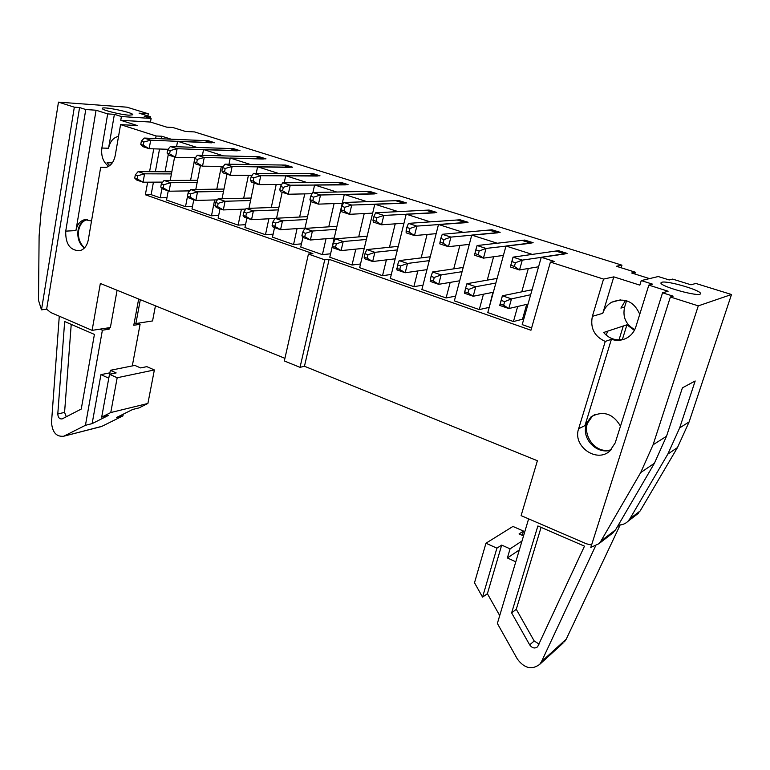 <?xml version="1.0" encoding="UTF-8"?>
<svg xmlns="http://www.w3.org/2000/svg" width="770" height="770" viewBox="0 0 770 770"><rect width="100%" height="100%" fill="white"/><g stroke="black" fill="none" stroke-linecap="round" stroke-linejoin="round"><path stroke-width="1.16" d="M511.617 612.901L529.683 644.885C532.166 648.186 534.803 648.821 537.604 646.79L584.488 546.161L537.864 525.968L511.617 612.901L516.266 609.301L534.207 640.996L539.077 644.086M528.624 518.865L497.362 623.45L517.344 659.024C524.36 668.389 531.8 670.179 539.683 664.385L563.101 643.046M564.458 641.814L566.229 639.177L541.503 661.642L539.683 664.385M541.503 661.642L595.489 546.132M541.089 527.363L516.266 609.301M522.243 535.304L523.504 531.079L519.076 533.918L523.542 535.881M519.336 549.944L507.372 557.971L510.077 548.846L501.684 545.093L496.91 548.163L485.957 543.225L474.503 582.774L482.559 597.125L496.91 548.163M522.012 540.992L510.077 548.846M523.504 531.079L512.935 526.449L485.957 543.225M515.794 561.782L507.372 557.971M501.684 545.093L487.4 593.699L499.711 615.567M487.4 593.699L482.559 597.125M566.229 639.177L620.168 524.947M617.271 526.901L619.783 524.986M611.226 449.709C592.284 455.58 577.182 426.522 593.381 415.636L594.931 414.606M138.667 299.001L133.778 325.277L140.092 324.286L132.296 365.914M123.258 414.183L122.93 415.896L101.505 426.532L63.737 436.215L101.986 426.311M99.994 426.917L101.505 426.532M140.092 324.286L137.657 323.265M59.28 316.191L51.513 422.326C52.293 432.355 56.364 436.985 63.737 436.215M108.782 378.195L100.937 374.644L92.13 423.625L108.349 415.473L101.698 417.109L109.494 374.278L116.164 372.921L110.351 370.312L109.638 374.249M110.351 370.312L134.856 365.404L140.592 367.925L146.849 366.645L154.366 369.947L147.898 403.47L138.966 407.917L132.719 409.457L116.655 417.465L122.93 415.896M109.494 374.278L117.175 377.743L154.366 369.947M117.175 377.743L110.764 412.547L147.898 403.47M110.764 412.547L101.698 417.109M92.13 423.625L85.441 425.3L64.218 435.993M106.635 328.107L109.119 329.165L109.388 327.673M109.119 329.165L102.381 330.224L85.441 425.3M100.937 374.644L109.898 372.824M62.322 418.813L81.254 409.043L94.412 334.421L64.661 321.533L57.788 413.971C58.058 417.513 59.492 419.159 62.1 418.918L62.322 418.813M99.898 329.156L102.381 330.224M84.584 247.825C79.762 243.561 77.789 237.766 78.656 230.442C79.878 224.407 82.804 220.769 87.434 219.517M71.225 324.372L64.574 412.393L66.307 416.753M246.496 213.059L243.792 212.125L243.108 215.427L244.359 217.198L251.54 219.681L245.813 216.36L246.496 213.059L253.378 210.903L251.54 219.681L274.977 218.468M243.108 215.427L245.813 216.36M278.355 209.873L253.378 210.903L246.179 208.449L278.933 207.207M243.792 212.125L246.179 208.449M137.734 175.743L135.308 174.915L134.74 178.072L136.608 179.978L143.056 182.211L137.166 178.91L137.734 175.743L144.587 173.818L143.056 182.211L162.74 182.105M134.74 178.072L137.166 178.91M171.431 173.914L144.587 173.818L138.109 171.614L171.835 171.806M135.308 174.915L138.109 171.614M163.846 184.704L161.344 183.847L160.757 187.033L162.48 188.919L169.102 191.21L163.25 187.899L163.846 184.704L170.699 182.721L169.102 191.21L189.69 190.883M160.757 187.033L163.25 187.899M197.13 182.557L170.699 182.721L164.058 180.459L197.563 180.334M161.344 183.847L164.058 180.459M190.652 193.896L188.092 193.02L187.466 196.244L189.045 198.092L195.85 200.441L190.026 197.13L190.652 193.896L197.524 191.865L195.85 200.441L217.352 199.873M187.466 196.244L190.026 197.13M223.502 191.422L197.524 191.865L190.7 189.535L223.983 189.064M188.092 193.02L190.7 189.535M218.199 203.347L215.562 202.443L214.907 205.706L216.322 207.515L223.319 209.931L217.535 206.61L218.199 203.347L225.071 201.259L223.319 209.931L245.774 209.065M214.907 205.706L217.535 206.61M250.568 200.527L225.071 201.259L218.064 198.862L251.087 198.025M215.562 202.443L218.064 198.862M275.593 223.04L272.811 222.087L272.099 225.427L273.167 227.15L280.559 229.701L274.88 226.38L275.593 223.04L282.484 220.826L280.559 229.701L304.978 228.084M272.099 225.427L274.88 226.38M306.903 219.479L282.484 220.826L275.073 218.305L307.538 216.63M272.811 222.087L275.073 218.305M305.526 233.31L302.658 232.319L301.907 235.697L302.793 237.381L310.387 240.009L304.766 236.688L305.526 233.31L312.408 231.029L310.387 240.009L334.219 238.046M301.907 235.697L304.766 236.688M336.23 229.345L312.408 231.029L304.795 228.43L336.933 226.284M302.658 232.319L304.795 228.43M336.317 243.869L333.372 242.858L332.582 246.275L333.266 247.911L341.081 250.606L335.518 247.295L336.317 243.869L343.199 241.52L341.081 250.606L364.277 248.286M332.582 246.275L335.518 247.295M366.376 239.48L343.199 241.52L335.364 238.854L367.165 236.198M333.372 242.858L335.364 238.854M368.012 254.745L364.97 253.705L364.143 257.161L364.624 258.739L372.67 261.521L367.175 258.2L368.012 254.745L374.894 252.329L372.67 261.521L395.174 258.816M364.143 257.161L367.175 258.2M397.378 249.913L374.894 252.329L366.818 249.576L398.254 246.352M364.97 253.705L366.818 249.576M400.65 265.939L397.522 264.87L396.906 269.895L405.193 272.753L399.774 269.442L400.65 265.939L407.522 263.446L405.193 272.753L426.965 269.644M396.656 268.364L399.774 269.442M429.265 260.635L407.522 263.446L399.207 260.616L430.247 256.776M397.522 264.87L399.207 260.616M434.27 277.469L431.046 276.372L430.151 281.377L438.688 284.322L433.356 281.021L434.27 277.469L441.133 274.909L438.688 284.322L459.671 280.79M430.141 279.914L433.356 281.021M462.077 271.675L441.133 274.909L432.567 271.983L463.194 267.459M431.046 276.372L432.567 271.983M468.92 289.356L465.6 288.221L464.406 293.206L473.204 296.248L467.958 292.947L468.92 289.356L475.764 286.719L473.204 296.248L493.339 292.253M464.647 291.811L467.958 292.947M495.861 283.033L475.764 286.719L466.938 283.707L497.131 278.403M492.887 292.35L489.142 307.615M465.6 288.221L466.938 283.707M528.018 304.073L508.787 308.539L503.647 305.257L504.658 301.619L501.231 300.444L499.72 305.411L502.377 295.786L511.482 298.885L508.787 308.539L499.72 305.411M500.231 304.073L503.647 305.257M530.665 294.737L511.482 298.885L504.658 301.619M532.07 289.741L502.377 295.786L501.231 300.444M526.699 304.381L522.503 319.223L523.629 319.608M253.84 177.764L251.107 176.869L250.404 180.228L251.617 182.249L258.893 184.627L253.147 181.123L253.84 177.764L260.761 175.704L258.893 184.627L281.714 184.415M250.404 180.228L253.147 181.123M317.394 176.032L260.761 175.704L253.465 173.346L309.55 173.597L316.663 175.791M251.107 176.869L253.465 173.346M143.807 142.017L141.353 141.218L140.775 144.423L142.623 146.56L149.149 148.697L143.23 145.222L143.807 142.017L150.699 140.169L149.149 148.697L168.091 149.284M140.775 144.423L143.23 145.222M211.837 142.835L150.699 140.169L144.154 138.061L204.57 140.592L211.019 142.575M141.353 141.218L144.154 138.061M170.218 150.593L167.687 149.775L167.08 153.018L168.784 155.126L175.483 157.321L169.612 153.836L170.218 150.593L177.11 148.697L175.483 157.321L195.359 157.763M167.08 153.018L169.612 153.836M237.237 150.824L177.11 148.697L170.391 146.531L229.835 148.533L236.438 150.573M167.687 149.775L170.391 146.531M197.332 159.4L194.743 158.562L194.107 161.835L195.647 163.923L202.539 166.176L196.697 162.682L197.332 159.4L204.243 157.455L202.539 166.176L223.367 166.435M194.107 161.835L196.697 162.682M263.282 159.015L204.243 157.455L197.332 155.232L255.736 156.676L262.503 158.764M194.743 158.562L197.332 155.232M225.196 168.457L222.53 167.591L221.866 170.911L223.252 172.961L230.326 175.281L224.532 171.777L225.196 168.457L232.117 166.455L230.326 175.281L252.146 175.329M221.866 170.911L224.532 171.777M289.992 167.408L232.117 166.455L225.013 164.164L282.301 165.03L289.231 167.177M222.53 167.591L225.013 164.164M283.302 187.331L280.482 186.417L279.751 189.815L280.781 191.797L288.259 194.242L282.571 190.729L283.302 187.331L290.223 185.214L288.259 194.242L312.119 193.722M279.751 189.815L282.571 190.729M345.518 184.867L290.223 185.214L282.725 182.788L337.51 182.394L344.806 184.646M280.482 186.417L282.725 182.788M313.602 197.178L310.705 196.234L309.935 199.671L310.772 201.615L318.462 204.137L312.832 200.614L313.602 197.178L320.522 194.993L318.462 204.137L342.246 203.28M309.935 199.671L312.832 200.614M374.384 193.944L320.522 194.993L312.803 192.5L366.212 191.422L373.691 193.732M310.705 196.234L312.803 192.5M344.787 207.303L341.803 206.331L340.994 209.815L341.63 211.721L349.551 214.31L343.978 210.787L344.787 207.303L351.707 205.061L349.551 214.31L372.67 213.126M340.994 209.815L343.978 210.787M404.038 203.27L351.707 205.061L343.767 202.5L395.693 200.691L403.365 203.059M341.803 206.331L343.767 202.5M376.896 217.737L373.825 216.736L372.978 220.258L373.392 222.116L381.545 224.782L376.049 221.26L376.896 217.737L383.807 215.427L381.545 224.782L403.961 223.242M372.978 220.258L376.049 221.26M434.492 212.847L383.807 215.427L375.635 212.78L425.974 210.21L433.847 212.645M373.825 216.736L375.635 212.78M409.967 228.478L406.801 227.448L406.098 232.829L414.501 235.572L409.082 232.049L409.967 228.478L416.868 226.101L414.501 235.572L436.157 233.656M405.915 231.019L409.082 232.049M465.792 222.684L416.868 226.101L408.447 223.377L457.091 219.999L465.176 222.492M406.801 227.448L408.447 223.377M444.049 239.557L440.777 238.488L439.795 243.859L448.448 246.689L443.116 243.166L444.049 239.557L450.941 237.093L448.448 246.689L469.296 244.369M439.853 242.098L443.116 243.166M497.969 232.81L450.941 237.093L442.259 234.292L489.075 230.057L497.382 232.627M440.777 238.488L442.259 234.292M479.181 250.962L475.812 249.875L474.522 255.226L483.445 258.142L478.199 254.629L479.181 250.962L486.053 248.431L483.445 258.142L503.416 255.409M474.84 253.532L478.199 254.629M531.069 243.214L486.053 248.431L477.102 245.543L521.973 240.404L530.511 243.041M475.812 249.875L477.102 245.543M538.567 266.776L519.529 269.962L514.389 266.449L515.419 262.743L511.944 261.608L510.337 266.949L513.041 257.142L522.272 260.125L519.529 269.962L510.337 266.949M510.924 265.313L514.389 266.449M565.113 253.917L522.272 260.125L515.419 262.743M564.593 253.754L555.815 251.039L513.041 257.142L511.944 261.608M517.661 306.479L513.436 321.552L487.785 312.572L505.986 246.015L532.272 254.398L558.462 250.664L558.154 251.732M521.791 291.753L528.316 268.489M513.436 321.552L522.503 319.223M505.986 246.015L533.148 242.723L524.745 240.076L497.266 243.233L471.75 235.091L500.144 232.357L491.972 229.797L463.28 232.386L438.505 224.484L468.054 222.28L460.104 219.787L430.276 221.856L406.204 214.176L436.831 212.481L429.092 210.056L398.206 211.635L374.807 204.166L406.445 202.943L398.918 200.575L367.04 201.682L344.296 194.425L376.867 193.655L369.542 191.355L336.731 192.019L314.603 184.964L348.059 184.608L340.927 182.365L307.259 182.615L285.718 175.743L320.002 175.801L313.043 173.616L278.567 173.462L257.603 166.772L292.658 167.215L285.872 165.088L250.645 164.549L230.23 158.042L265.997 158.851L259.384 156.772L223.444 155.877L203.559 149.534L239.999 150.689L233.551 148.658L196.956 147.426L177.581 141.247L214.647 142.72L208.352 140.746L171.133 139.187L161.902 136.242L156.098 135.982L120.582 124.624L137.301 125.539L120.755 120.293L121.4 116.549L151.113 118.436L150.458 122.055L120.755 120.293M524.457 241.135L524.745 240.076M488.758 307.48L479.277 309.588L483.445 294.217M487.256 280.136L493.599 256.757M531.618 327.924L522.204 324.622L541.262 257.267L554.371 261.454L550.406 262.089L530.953 330.243L329.137 259.336L324.728 259.817L308.423 254.071L312.889 253.628L145.357 194.762L147.657 182.182M479.277 309.588L454.367 300.858L471.75 235.091M438.505 224.484L421.893 289.491L446.09 297.961L455.609 296.132M406.204 214.176L390.332 278.432L413.856 286.671L423 285.16M374.807 204.166L359.638 267.681L382.517 275.699L391.314 274.438M344.296 194.425L329.791 257.228L352.044 265.024L360.524 263.985M302.899 237.42L300.752 247.055L322.399 254.639L330.59 253.792M274.534 227.622L272.474 237.15L293.553 244.533L301.465 243.849M246.91 218.083L244.947 227.506L265.467 234.696L273.119 234.147M220.008 208.785L218.131 218.112L238.123 225.119L245.534 224.686M193.79 199.738L191.999 208.959L211.481 215.783L218.661 215.456M168.235 190.912L166.522 200.036L185.512 206.687L192.481 206.456M145.357 194.762L151.141 194.646L160.208 197.823L166.965 197.669M541.262 257.267L567.105 253.378L558.462 250.664M550.406 262.089L603.545 279.087L613.806 276.863L639.841 285.131L641.246 280.588L652.594 284.168L648.831 285.121L668.119 291.233L662.556 292.793L673.153 296.161L670.372 296.979L590.802 547.432L598.916 543.707L600.947 541.06L640.688 472.588L653.085 444.781L698.284 305.873L670.372 296.979M634.778 273.985L635.327 272.205L631.65 273.003L649.524 278.605M635.327 272.205L616.356 266.266L621.948 265.178L194.492 131.92L185.531 131.468L172.846 127.493L166.724 127.156L150.458 122.055M662.556 292.793L615.211 442.894L609.801 451.047C596.423 463.415 572.389 445.965 578.616 428.794L605.249 341.447C594.353 336.442 590.061 328.068 592.38 316.326L603.545 279.087M329.137 259.336L304.458 366.25L300.031 367.338L324.728 259.817M591.553 545.064L586.317 543.774L521.107 515.621L537.393 460.739L304.458 366.25M308.423 254.071L284.332 360.957L300.031 367.338M284.919 358.329L100.341 283.466L92.111 330.369L50.647 312.466L46.643 309.174L41.493 309.838L74.334 107.184L58.472 102.131L41.089 212.068L39.116 235.909L38.5 300.281L41.493 309.838M611.091 534.322L615.557 529.847L600.947 541.06M635.885 515.217L640.168 510.934L677.485 447.534L689.112 421.902L731.5 294.506L698.284 305.873M731.5 294.506L695.83 283.447L690.998 284.804L672.614 279.087L669.197 279.953L658.225 276.536L641.246 280.588M661.815 282.253C667.195 280.328 702.25 290.627 700.44 293.668C700.334 297.615 658.783 286.113 661.006 282.792L661.815 282.253M594.45 414.809L592.428 416.108L586.278 424.915C581.369 438.717 596.904 454.82 610.841 450.094M648.831 285.121L635.808 326.952C634.374 331.35 631.766 334.806 627.964 337.327C622.766 340.504 617.242 341.168 611.399 339.291L584.969 425.569L591.139 416.743C603.199 410.362 612.987 413.5 620.495 426.147M611.399 339.291L605.249 341.447M625.51 300.435L620.899 308.096L624.634 307.018C622.429 316.99 625.798 324.526 634.75 329.627M613.806 276.863L602.785 313.323C604.325 308.472 607.28 304.776 611.659 302.235C624.557 297.239 633.922 301.253 639.755 314.266M634.374 330.359L626.934 324.805L622.333 339.599M623.594 339.32C615.682 340.937 609.022 338.665 603.622 332.496L626.934 324.805M624.634 307.018L626.568 300.724M621.169 267.777L621.948 265.178M134.23 322.851L135.876 323.544L152.566 320.936L155.444 305.815M147.898 115.904L148.283 113.787L126.954 107.184L58.472 102.131M148.283 113.787L139.062 113.161L150.419 116.694L150.16 118.137M150.419 116.694L144.211 116.289L151.113 118.436M74.334 107.184L79.58 107.55L85.778 109.523L96.067 110.225L107.684 113.902L114.393 114.335L121.4 116.549M129.071 115.182C120.63 114.759 101.428 109.918 102.285 108.435C101.909 105.962 133.768 112.574 132.815 114.759L129.071 115.182M106.587 167.311L100.697 167.254L105.182 167.658C110.389 166.464 113.719 162.47 115.192 155.655L120.582 124.624M108.695 166.33C103.209 162.268 100.937 156.175 101.871 148.042L107.684 113.902M114.393 114.335L108.56 148.244C109.985 141.516 113.315 137.551 118.551 136.348M109.725 165.608L107.049 162.768L112.314 162.845M149.573 171.681L153.75 148.841M155.627 138.542L156.098 135.982M100.697 167.254L88.3 239.836C87.077 245.794 84.228 249.422 79.743 250.731C70.08 250.558 65.411 244.023 65.729 231.135L85.778 109.523M79.58 107.55L46.643 309.174M151.141 194.646L153.442 182.153M155.367 171.71L159.544 149.024M161.43 138.783L161.902 136.242M160.208 197.823L161.97 188.361M165.059 171.768L168.284 154.501M208.352 140.746L208.169 141.68M170.209 180.43L174.607 157.042M176.542 146.733L177.581 141.247M413.856 286.671L417.841 270.944M421.142 257.902L427.081 234.455M459.834 220.817L460.104 219.787M446.09 297.961L450.181 282.388M453.722 268.865L459.863 245.418M491.693 230.836L491.972 229.797M185.512 206.687L187.514 196.312M188.178 192.904L188.563 190.902M190.594 180.353L194.155 161.912M194.829 158.447L194.964 157.754M211.481 215.783L214.647 199.94M216.794 189.17L221.337 166.416M195.792 189.468L200.45 165.502M202.433 155.357L203.559 149.534M238.123 225.119L241.405 209.238M243.686 198.217L248.412 175.319M222.03 198.766L226.977 174.184M228.988 164.222L230.23 158.042M265.467 234.696L268.874 218.786M271.29 207.496L276.209 184.473M248.941 208.343L254.206 183.096M256.237 173.365L257.603 166.772M293.553 244.533L297.076 228.613M299.636 217.034L304.756 193.886M276.555 218.228L282.167 192.25M284.207 182.779L285.718 175.743M322.399 254.639L326.047 238.719M328.761 226.832L334.093 203.578M304.91 228.421L310.878 201.653M312.918 192.5L314.603 184.964M352.044 265.024L355.807 249.133M358.704 236.9L364.229 213.56M382.517 275.699L386.396 259.865M389.485 247.257L395.222 223.849M428.842 211.067L429.092 210.056M398.668 201.586L398.918 200.575M369.302 192.346L369.542 191.355M340.696 183.356L340.927 182.365M312.832 174.588L313.043 173.616M285.67 166.05L285.872 165.088M259.182 157.725L259.384 156.772M233.358 149.601L233.551 148.658M689.112 421.902L679.66 427.908L695.175 380.986L682.403 387.849L666.522 436.253L653.085 444.781M640.168 510.934L629.85 518.855L627.906 521.367C625.317 523.85 622.131 525.063 618.368 525.015M629.85 518.855L667.821 454.117L679.66 427.908M615.557 529.847L654.413 463.251L666.522 436.253M607.511 331.206L606.288 335.229M623.296 325.999L619.013 339.907M140.323 299.674L135.876 323.544M117.088 290.252L110.38 327.519L92.111 330.369M87.126 219.488L86.818 219.546C82.178 220.788 79.252 224.436 78.03 230.48C77.154 238.026 79.252 243.907 84.305 248.113M86.818 219.546L84.729 219.633C80.08 220.884 77.144 224.532 75.932 230.586L96.067 110.225M84.729 219.633L91.524 221M534.207 640.996L529.683 644.885M64.574 412.393L57.788 413.971M316.528 175.791L309.55 173.597M210.874 142.575L204.57 140.592M236.303 150.564L229.835 148.533M262.368 158.764L255.736 156.676M289.096 167.167L282.301 165.03M344.671 184.646L337.51 182.394M373.565 193.732L366.212 191.422M403.239 203.068L395.693 200.691M433.731 212.655L425.974 210.21M465.061 222.501L457.091 219.999M497.276 232.636L489.075 230.057M530.405 243.051L521.973 240.404M564.497 253.773L555.815 251.039M584.969 425.569L578.616 428.794M602.785 313.323L592.38 316.326M108.56 148.244L101.871 148.042M75.932 230.586L65.729 231.135M677.485 447.534L667.821 454.117M654.413 463.251L640.688 472.588M598.916 543.707L613.565 532.416M592.428 416.108L591.139 416.743M620.466 299.857L611.659 302.235M627.906 521.367L638.253 513.398"/></g></svg>
